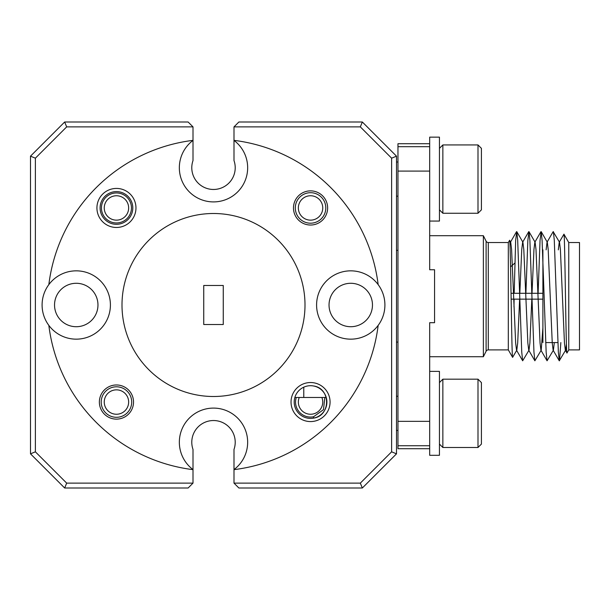 <?xml version="1.0" encoding="UTF-8"?>
<svg xmlns="http://www.w3.org/2000/svg" width="610" height="610" viewBox="0 0 610 610"><rect width="100%" height="100%" fill="white"/><g stroke="black" fill="none" stroke-linecap="round" stroke-linejoin="round"><path stroke-width="0.91" d="M310.551 220.149A12.2 12.2 0 0 0 322.751 207.949A12.2 12.2 0 0 0 310.551 195.749A12.2 12.2 0 0 0 298.351 207.949A12.2 12.2 0 0 0 310.551 220.149M310.551 192.699A15.25 15.25 0 0 1 325.801 207.949A15.25 15.25 0 0 1 310.551 223.199A15.25 15.25 0 0 1 295.301 207.949A15.25 15.25 0 0 1 310.551 192.699M116.449 414.251A12.2 12.2 0 0 0 128.649 402.051A12.2 12.2 0 0 0 116.449 389.851A12.2 12.2 0 0 0 104.249 402.051A12.2 12.2 0 0 0 116.449 414.251M116.449 386.801A15.25 15.25 0 0 1 131.699 402.051A15.25 15.25 0 0 1 116.449 417.301A15.25 15.25 0 0 1 101.199 402.051A15.25 15.25 0 0 1 116.449 386.801M299.243 397.476A12.2 12.2 0 0 0 310.551 414.251A12.2 12.2 0 0 0 321.859 397.476M109.777 218.166A12.2 12.2 0 0 0 126.666 214.621A12.2 12.2 0 0 0 123.121 197.739A12.2 12.2 0 0 0 106.239 201.277A12.2 12.2 0 0 0 109.777 218.166M397.964 162.016L396.5 162.016M397.964 196.176L396.5 196.176M397.964 396.256L396.5 396.256M397.964 430.416L396.5 430.416M310.551 382.531A19.52 19.52 0 0 0 291.031 402.051A19.52 19.52 0 0 0 310.551 421.571A19.52 19.52 0 0 0 330.071 402.051A19.52 19.52 0 0 0 310.551 382.531M310.551 385.703A16.348 16.348 0 0 0 294.203 402.051A16.348 16.348 0 0 0 310.551 418.399A16.348 16.348 0 0 0 326.899 402.051A16.348 16.348 0 0 0 310.551 385.703M116.449 384.971A17.08 17.08 0 0 0 99.369 402.051A17.08 17.08 0 0 0 116.449 419.131A17.08 17.08 0 0 0 133.529 402.051A17.08 17.08 0 0 0 116.449 384.971M324.833 397.476L323.483 409.661L313.54 416.76A15.006 15.006 0 0 1 296.262 397.476M442.86 379.176L442.86 447.496L477.996 447.496L477.996 379.176L442.86 379.176L439.444 382.592M477.996 379.176L481.412 382.592L481.412 444.08L477.996 447.496M48.838 325.382A34.16 34.16 0 0 0 110.41 305A34.16 34.16 0 0 0 48.838 284.618A34.16 34.16 0 0 0 48.838 325.382A165.92 165.92 0 0 0 193.004 469.654L193.004 483.12L66.681 483.12L35.38 451.819L35.38 158.181L30.5 156.16L64.66 122L188.124 122L193.004 126.88L66.681 126.88L35.38 158.181M48.838 284.618A165.92 165.92 0 0 1 193.004 140.353L193.004 140.422A34.16 34.16 0 0 0 213.5 201.91A34.16 34.16 0 0 0 233.996 140.422L233.996 126.88L360.319 126.88L391.62 158.181L391.62 451.819L396.5 453.84L362.34 488L238.876 488L233.996 483.12L360.319 483.12L391.62 451.819M378.162 284.618A34.16 34.16 0 0 0 316.59 305A34.16 34.16 0 0 0 378.162 325.382A34.16 34.16 0 0 0 378.162 284.618A165.92 165.92 0 0 0 233.996 140.353M116.449 188.429A19.52 19.52 0 0 0 96.929 207.949A19.52 19.52 0 0 0 116.449 227.469A19.52 19.52 0 0 0 135.969 207.949A19.52 19.52 0 0 0 116.449 188.429M116.449 191.601A16.348 16.348 0 0 0 100.101 207.949A16.348 16.348 0 0 0 116.449 224.297A16.348 16.348 0 0 0 132.797 207.949A16.348 16.348 0 0 0 116.449 191.601M310.551 190.869A17.08 17.08 0 0 0 293.471 207.949A17.08 17.08 0 0 0 310.551 225.029A17.08 17.08 0 0 0 327.631 207.949A17.08 17.08 0 0 0 310.551 190.869M213.5 396.5A91.5 91.5 0 0 0 305 305A91.5 91.5 0 0 0 213.5 213.5A91.5 91.5 0 0 0 122 305A91.5 91.5 0 0 0 213.5 396.5M116.449 222.955A15.006 15.006 0 0 1 101.443 207.949A15.006 15.006 0 0 1 116.449 192.943A15.006 15.006 0 0 1 131.455 207.949A15.006 15.006 0 0 1 116.449 222.955M350.75 326.716A21.716 21.716 0 0 1 329.034 305A21.716 21.716 0 0 1 350.75 283.284A21.716 21.716 0 0 1 372.466 305A21.716 21.716 0 0 1 350.75 326.716M233.996 160.575A21.716 21.716 0 0 1 213.5 189.466A21.716 21.716 0 0 1 193.004 160.575A21.716 21.716 0 0 0 213.5 189.466A21.716 21.716 0 0 0 233.996 160.575L233.996 140.422M76.25 326.716A21.716 21.716 0 0 1 54.534 305A21.716 21.716 0 0 1 76.25 283.284A21.716 21.716 0 0 1 97.966 305A21.716 21.716 0 0 1 76.25 326.716M519.621 299.144L517.684 343.072L516.8 350.209L512.613 357.338L508.313 349.896L508.313 242.536L488.29 242.536A2.44 2.44 0 0 1 486.109 241.186L483.364 235.704L429.684 235.704M508.313 349.896L488.29 349.896A2.44 2.44 0 0 0 486.109 351.246L483.364 356.728L483.364 235.704M512.613 357.338C511.645 360.121 510.631 235.78 509.563 240.37L510.7 242.223L511.584 249.36L515.656 343.072L516.54 350.209L522.663 360.792L521.756 352.222L517.684 240.21L516.777 231.64L515.656 240.21L514.184 293.288M508.313 242.536L509.563 240.37M568.764 242.536L579.5 242.536L579.5 349.896L568.764 349.896L568.764 242.536L563.945 234.187C564.921 231.388 565.928 357.628 566.995 352.961L565.34 350.209L564.456 343.072L560.384 249.36L559.5 242.223L553.163 231.64L547.04 242.223L546.118 249.856M568.764 349.896L566.995 352.961M545.691 342.576L557.891 342.576M542.9 342.576L542.9 249.856L542.9 342.576M396.5 342.088L397.964 342.088M396.5 250.344L397.964 250.344M429.684 143.716L397.964 143.716L397.964 445.735L429.684 445.735L429.684 322.69L434.564 322.69L434.564 269.742L429.684 269.742L429.684 137.143L439.444 137.143L439.444 221.064L429.684 221.064M483.364 356.728L429.684 356.728M429.684 448.716L397.964 448.716L397.964 445.735M511.043 293.288L542.9 293.288L542.9 299.144L511.134 299.144M442.86 144.936L442.86 213.256L477.996 213.256L477.996 144.936L442.86 144.936L439.444 148.352M477.996 144.936L481.412 148.352L481.412 209.84L477.996 213.256M326.243 397.476L294.859 397.476M429.684 445.735L429.684 455.304L439.444 455.304L439.444 371.383L429.684 371.383L439.444 371.383M429.684 137.143L439.444 137.143M233.996 126.88L238.876 122L362.34 122L396.5 156.16L396.5 453.84M566.423 344.017L565.6 350.209L559.263 360.792L558.356 352.222L554.284 240.21L553.377 231.64M563.945 234.187L559.24 242.223L558.318 249.856M554.322 342.576L553.4 350.209L547.063 360.792L546.156 352.222L542.084 240.21L541.177 231.64L540.056 240.21L538.104 293.288M559.263 360.792L553.14 350.209L552.256 343.072L548.184 249.36L547.3 242.223L541.177 231.64M542.9 327.814L541.2 350.209L534.863 360.792L533.956 352.222L529.884 240.21L528.977 231.64L527.856 240.21L525.904 293.288M547.063 360.792L540.94 350.209L540.056 343.072L535.984 249.36L535.1 242.223L528.977 231.64M540.963 231.64L534.84 242.223L533.956 249.36L532.019 293.288M531.821 299.144L529.884 343.072L529 350.209L522.663 360.792M534.863 360.792L528.74 350.209L527.856 343.072L523.784 249.36L522.9 242.223L516.777 231.64M528.763 231.64L522.64 242.223L521.756 249.36L519.819 293.288M516.563 231.64L510.44 242.223L509.975 244.473M560.849 342.576L559.477 360.792M514.1 299.144L513.986 306.845M510.57 266.837L514.657 263.223M397.964 146.697L429.684 146.697M429.684 171.097L397.964 171.097M397.964 421.335L429.684 421.335M378.162 325.382A165.92 165.92 0 0 1 233.996 469.654L233.996 483.12M203.74 324.52L223.26 324.52L223.26 285.48L203.74 285.48L203.74 324.52M193.004 140.353L193.004 126.88M193.004 483.12L188.124 488L64.66 488L30.5 453.84L30.5 156.16M233.996 469.654L233.996 469.578A34.16 34.16 0 0 0 238.769 419.268A34.16 34.16 0 0 0 188.231 419.268A34.16 34.16 0 0 0 193.004 469.578L193.004 469.654M193.004 140.422L193.004 160.575M66.681 126.88L64.66 122M30.5 453.84L35.38 451.819M362.34 122L360.319 126.88M396.5 156.16L391.62 158.181M193.004 469.578L193.004 449.425A21.716 21.716 0 0 1 213.5 420.534A21.716 21.716 0 0 1 233.996 449.425L233.996 469.578M313.54 416.76L313.54 418.125C330.902 415.906 330.917 388.219 313.54 385.977M360.319 483.12L362.34 488M64.66 488L66.681 483.12M486.109 351.246L486.109 241.186M488.29 242.536L488.29 349.896M303.78 397.476L303.78 387.175M439.444 209.84L442.86 213.256M439.444 444.08L442.86 447.496"/></g></svg>
